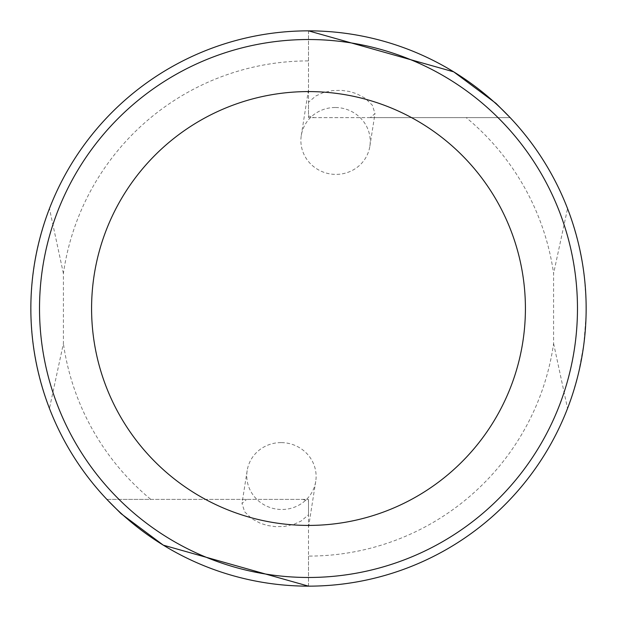 <?xml version="1.0" encoding="UTF-8"?>
<svg xmlns="http://www.w3.org/2000/svg" width="617" height="617" viewBox="0 0 617 617"><rect width="100%" height="100%" fill="white"/><g stroke="black" fill="none" stroke-linecap="round" stroke-linejoin="round"><path stroke-width="0.46" stroke-dasharray="3.08 2.31" d="M106.872 499.384L308.5 499.384L308.5 556.094A247.594 247.594 0 0 0 553.603 343.538L553.603 273.462A247.594 247.594 0 0 0 466.19 117.616L308.5 117.616L308.5 60.906A247.594 247.594 0 0 0 63.397 273.462L63.397 343.538L49.453 408.408A277.65 277.65 0 0 0 106.872 499.384L150.81 499.384A247.594 247.594 0 0 1 63.397 343.538M553.603 343.538L567.547 408.408A277.65 277.65 0 0 1 308.5 586.15L308.5 514.779L301.057 521.08L293.831 524.35L284.429 526.424L275.544 526.648L267.755 525.553L260.459 523.332L251.89 518.789L244.633 511.763L242.003 503.426L246.615 499.384M150.81 499.384L308.5 499.384L308.5 501.035L302.723 499.384M63.397 273.462L49.453 208.592A277.65 277.65 0 0 1 308.5 30.85L308.5 60.906M567.547 408.408L572.445 394.656L578.414 373.594L583.751 344.895L586.057 315.796L586.057 301.204L584.615 279.354L582.703 264.878L578.414 243.407L572.445 222.344L567.547 208.592L553.603 273.462M308.5 30.85L308.5 102.221L315.943 95.92L323.169 92.65L332.571 90.576L341.456 90.352L349.245 91.447L356.541 93.668L365.11 98.211L372.367 105.237L374.997 113.574L370.385 117.616L510.128 117.616A277.65 277.65 0 0 1 567.547 208.592M49.453 208.592C24.796 275.197 24.796 341.803 49.453 408.408M510.128 117.616L466.19 117.616M308.5 586.15L308.5 556.094M577.473 308.5A268.973 268.973 0 0 1 174.009 541.441A268.973 268.973 0 0 1 174.009 75.559A268.973 268.973 0 0 1 577.473 308.5M308.5 115.965L308.5 117.616L314.277 117.616L308.5 115.965L308.5 102.221M370.385 117.616L314.277 117.616M335.563 107.512A34.706 33.411 8.9 0 1 369.845 146.345A34.706 33.411 8.9 0 1 330.365 173.955A34.706 33.411 8.9 0 1 301.273 135.563A34.706 33.411 8.9 0 1 335.563 107.512M308.5 514.779L308.5 501.035M281.437 442.605A34.706 33.411 -171.1 0 1 315.727 481.437A34.706 33.411 -171.1 0 1 276.246 509.056A34.706 33.411 -171.1 0 1 247.155 470.655A34.706 33.411 -171.1 0 1 281.437 442.605M369.845 146.345L374.997 113.574M301.273 135.563L308.5 89.619M247.155 470.655L242.003 503.426M315.727 481.437L308.5 527.381"/><path stroke-width="0.93" d="M308.5 586.15L163.312 545.166L121.055 513.668L106.872 499.384M586.15 308.5A277.65 277.65 0 0 1 169.675 548.953A277.65 277.65 0 0 1 169.675 68.047A277.65 277.65 0 0 1 586.15 308.5M308.5 30.85L453.688 71.834L495.945 103.332L510.128 117.616M577.473 308.5A268.973 268.973 0 0 1 174.009 541.441A268.973 268.973 0 0 1 174.009 75.559A268.973 268.973 0 0 1 577.473 308.5A268.973 268.973 0 0 1 174.009 541.441A268.973 268.973 0 0 1 174.009 75.559A268.973 268.973 0 0 1 577.473 308.5M525.414 308.5A216.914 216.914 0 0 1 200.039 496.353A216.914 216.914 0 0 1 200.039 120.647A216.914 216.914 0 0 1 525.414 308.5"/></g></svg>
